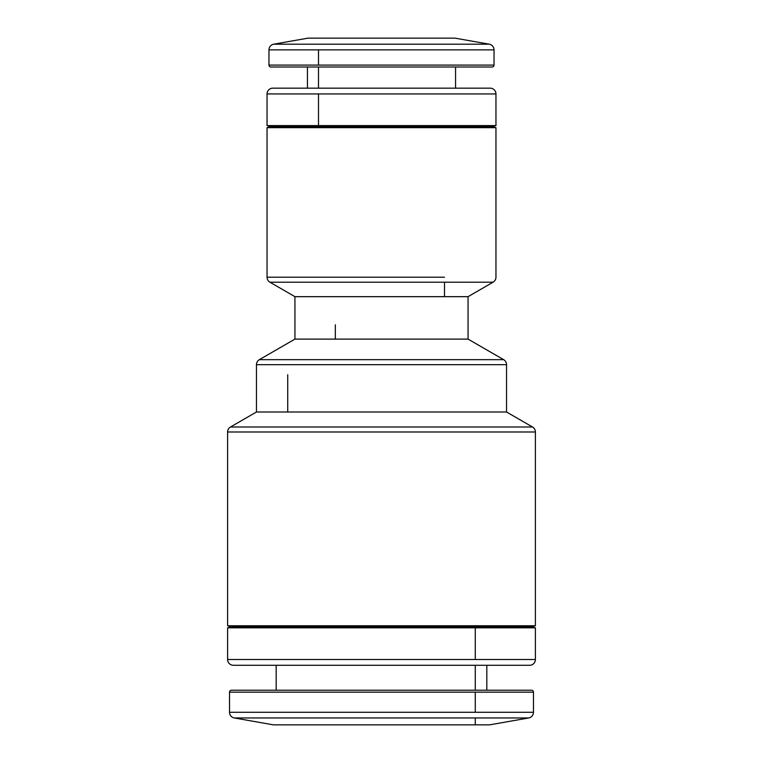 <?xml version="1.0" encoding="UTF-8"?>
<svg xmlns="http://www.w3.org/2000/svg" width="763" height="763" viewBox="0 0 763 763"><rect width="100%" height="100%" fill="white"/><g stroke="black" fill="none" stroke-linecap="round" stroke-linejoin="round"><path stroke-width="1.14" d="M234.298 717.964A5.77 5.77 180 0 1 229.529 712.28L533.471 712.28A5.77 5.77 0 0 1 528.702 717.964L234.298 717.964L273.354 724.85L381.5 724.85L287.718 724.85M229.529 692.146A1.927 1.927 180 0 1 231.456 690.219L531.544 690.219A1.927 1.927 0 0 1 533.471 692.146L229.529 692.146L229.529 712.28M494.033 49.872L268.967 49.872A5.77 5.77 180 0 1 273.736 44.187L489.264 44.187A5.77 5.77 0 0 1 494.033 49.872L494.033 65.084A1.927 1.927 0 0 1 492.116 67.001L455.559 67.001L455.559 88.165L490.189 88.165A5.77 5.77 0 0 1 495.96 93.935L495.96 125.609L267.04 125.609L267.04 93.935A5.77 5.77 180 0 1 272.811 88.165L490.189 88.165M276.177 665.279L529.627 665.279L233.373 665.279L276.177 665.279L276.177 690.219M233.373 665.279A5.77 5.77 180 0 1 227.603 659.499L535.397 659.499A5.77 5.77 0 0 1 529.627 665.279M272.811 88.165L307.441 88.165L307.441 67.001L270.884 67.001A1.927 1.927 180 0 1 268.967 65.084L494.033 65.084M227.603 431.992A5.77 5.77 180 0 1 230.493 426.994L532.507 426.994A5.77 5.77 0 0 1 535.397 431.992L227.603 431.992L227.603 625.765L535.397 625.765L531.544 626.805L231.456 626.805L227.603 627.835L227.603 659.499M427.671 359.669L503.656 359.669A5.77 5.77 0 0 1 506.537 364.666L256.463 364.666A5.77 5.77 180 0 1 259.344 359.669L335.329 359.669M294.938 296.664L294.938 339.115L468.062 339.115L468.062 296.664L294.938 296.664L269.921 282.205A5.77 5.77 180 0 1 267.04 277.207L444.505 277.207M269.921 282.205L493.079 282.205A5.77 5.77 0 0 0 495.96 277.207L495.96 127.669L267.04 127.669L267.04 277.207L318.495 277.207M475.282 717.964L475.282 724.85L489.646 724.85L273.354 724.85M317.809 44.187L273.736 44.187L307.975 38.15L455.025 38.15L489.264 44.187M531.544 626.805L535.397 627.835L227.603 627.835M506.537 364.666L506.537 412.001L256.463 412.001L230.493 426.994M267.04 125.609L270.884 126.639L492.116 126.639L495.96 125.609M270.884 67.001L492.116 67.001M318.495 49.872L318.495 65.084L268.967 65.084L268.967 49.872M267.04 93.935L495.96 93.935M468.062 339.115L503.656 359.669L259.344 359.669L294.938 339.115M287.718 412.001L287.718 374.738M489.646 724.85L528.702 717.964M335.329 339.115L335.329 324.78M533.471 692.146L533.471 712.28M318.495 67.001L318.495 88.165M318.495 93.935L318.495 127.669M486.823 665.279L486.823 690.219M535.397 627.835L535.397 659.499M535.397 431.992L535.397 625.765M506.537 412.001L532.507 426.994M492.116 126.639L495.96 127.669M468.062 296.664L493.079 282.205M475.282 712.28L475.282 692.146M475.282 690.219L475.282 665.279M475.282 659.499L475.282 625.765M444.505 282.205L444.505 296.664M231.456 626.805L227.603 625.765M256.463 364.666L256.463 412.001M270.884 126.639L267.04 127.669"/></g></svg>
